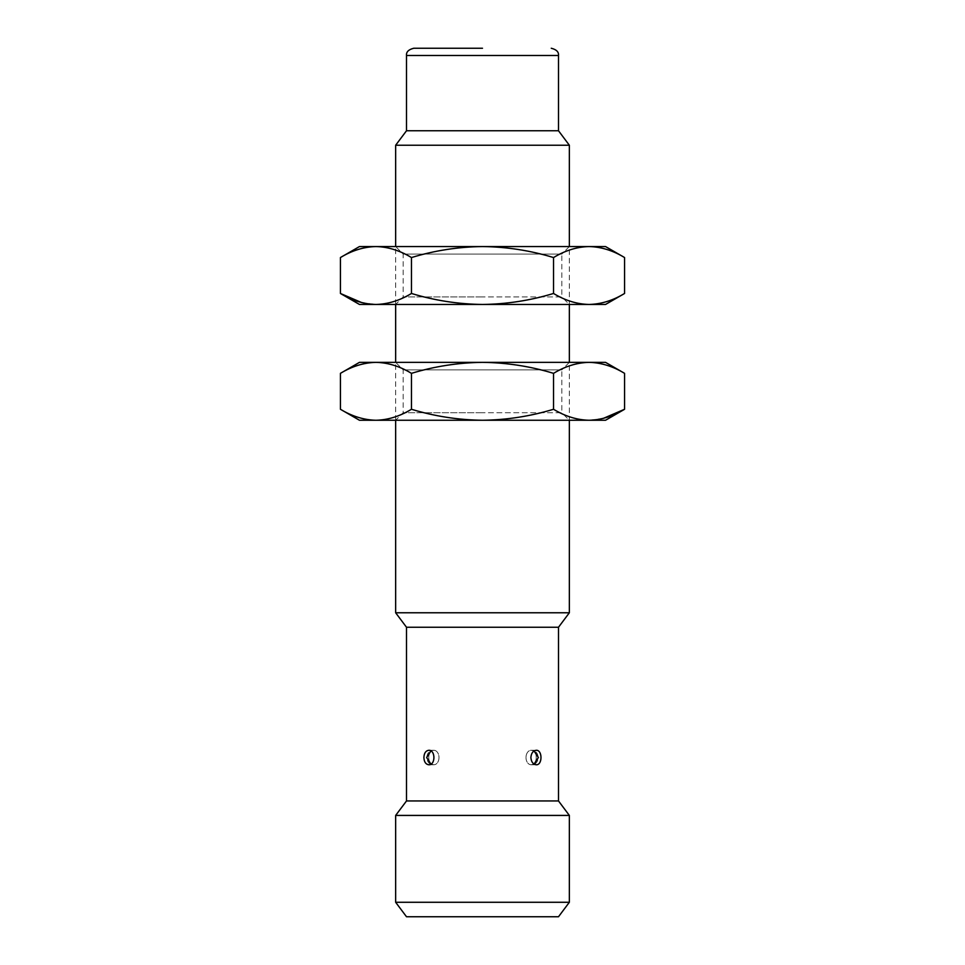 <?xml version="1.0" encoding="UTF-8"?>
<svg xmlns="http://www.w3.org/2000/svg" width="965" height="965" viewBox="0 0 965 965"><rect width="100%" height="100%" fill="white"/><g stroke="black" fill="none" stroke-linecap="round" stroke-linejoin="round"><path stroke-width="0.72" stroke-dasharray="4.83 3.62" d="M569.35 612.775L395.65 612.775M395.65 145.233L569.35 145.233M406.506 130.758L558.494 130.758M558.494 627.25L406.506 627.25M558.494 800.95L406.506 800.95M541.112 757.525C540.882 753.122 539.254 750.71 536.238 750.288C529.375 749.841 529.375 765.221 536.238 764.763C539.254 764.34 540.882 761.928 541.112 757.525M434.129 757.525C433.731 753.122 431.946 750.71 428.762 750.288C422.429 749.841 422.441 765.221 428.762 764.763C431.946 764.34 433.731 761.928 434.129 757.525M482.5 48.25L413.744 48.25M428.762 757.525A7.238 5.115 -90 0 0 433.876 764.763A7.238 5.115 -90 0 0 439.003 757.525A7.238 5.115 -90 0 0 433.876 750.288A7.238 5.115 -90 0 0 428.762 757.525A7.238 5.115 -90 0 1 433.876 750.288A7.238 5.115 -90 0 1 439.003 757.525A7.238 5.115 -90 0 1 433.876 764.763A7.238 5.115 -90 0 1 428.762 757.525M525.997 757.525A7.238 5.115 90 0 0 531.124 764.763A7.238 5.115 90 0 0 536.238 757.525A7.238 5.115 90 0 0 531.124 750.288A7.238 5.115 90 0 0 525.997 757.525A7.238 5.115 90 0 1 531.124 750.288A7.238 5.115 90 0 1 536.238 757.525A7.238 5.115 90 0 1 531.124 764.763A7.238 5.115 90 0 1 525.997 757.525M569.35 815.425L395.65 815.425M569.35 902.275L395.65 902.275M558.494 916.75L406.506 916.75M605.538 246.558L359.463 246.558M589.048 246.558C576.949 246.847 565.116 250.514 553.536 257.546C530.376 250.514 506.697 246.847 482.5 246.558L395.65 246.558L482.5 246.558C458.303 246.847 434.624 250.514 411.464 257.546C399.884 250.514 388.051 246.847 375.952 246.558M553.536 257.546L553.536 293.469C530.376 300.501 506.697 304.168 482.5 304.458L395.65 304.458L569.35 304.458L561.823 296.93L482.5 296.93L561.823 296.93L561.823 254.084L403.177 254.084L561.823 254.084L569.35 246.558L569.35 304.458L482.5 304.458C458.303 304.168 434.624 300.501 411.464 293.469C399.884 300.501 388.051 304.168 375.952 304.458L361.549 302.54M411.464 257.546L411.464 293.469M624.572 293.469C612.992 300.501 601.159 304.168 589.048 304.458C576.949 304.168 565.116 300.501 553.536 293.469M482.5 296.93L403.177 296.93L482.5 296.93M605.538 304.458L359.463 304.458M605.538 362.357L359.463 362.357M624.572 373.346C612.992 366.314 601.159 362.647 589.048 362.357C576.949 362.647 565.116 366.314 553.536 373.346C530.376 366.314 506.697 362.647 482.5 362.357L395.65 362.357L482.5 362.357C458.303 362.647 434.624 366.314 411.464 373.346C399.884 366.314 388.051 362.647 375.952 362.357M553.536 373.346L553.536 409.269C530.376 416.301 506.697 419.968 482.5 420.257L395.65 420.257L569.35 420.257L561.823 412.731L482.5 412.731L561.823 412.731L561.823 369.885L403.177 369.885L561.823 369.885L569.35 362.357L569.35 420.257L482.5 420.257C458.303 419.968 434.624 416.301 411.464 409.269C399.884 416.301 388.051 419.968 375.952 420.257C363.841 419.968 352.008 416.301 340.428 409.269M411.464 373.346L411.464 409.269M603.451 418.34L589.048 420.257C576.949 419.968 565.116 416.301 553.536 409.269M482.5 412.731L403.177 412.731L482.5 412.731M605.538 420.257L359.463 420.257M406.506 55.488L558.494 55.488M395.65 420.257L395.65 362.357L403.177 369.885L403.177 412.731L395.65 420.257M395.65 304.458L395.65 246.558L403.177 254.084L403.177 296.93L395.65 304.458M430.897 764.123L433.876 764.763L428.762 764.763L433.876 764.763C424.564 765.245 424.564 749.805 433.876 750.288L428.762 750.288L433.876 750.288L430.909 750.927M534.103 750.927L531.124 750.288C540.436 749.805 540.436 765.245 531.124 764.763L536.238 764.763L531.124 764.763L534.091 764.123M531.124 750.288L536.238 750.288L531.124 750.288"/><path stroke-width="1.45" d="M406.506 627.25L558.494 627.25L558.494 800.95L406.506 800.95L406.506 627.25L395.65 612.775L569.35 612.775L569.35 420.257M569.35 246.558L569.35 145.233L395.65 145.233L406.506 130.758L406.506 55.488C406.12 51.965 408.533 49.553 413.744 48.25L482.5 48.25M569.35 145.233L558.494 130.758L406.506 130.758M423.888 757.525C424.118 753.122 425.746 750.71 428.762 750.288C435.625 749.841 435.625 765.221 428.762 764.763C425.746 764.34 424.118 761.928 423.888 757.525M530.871 757.525C531.269 753.122 533.054 750.71 536.238 750.288C542.571 749.841 542.559 765.221 536.238 764.763C533.054 764.34 531.269 761.928 530.871 757.525M406.506 800.95L395.65 815.425L569.35 815.425L558.494 800.95M569.35 902.275L558.494 916.75L406.506 916.75L395.65 902.275L569.35 902.275L569.35 815.425M361.549 302.54L340.428 293.469L340.428 257.546C352.008 250.514 363.841 246.847 375.952 246.558C363.841 246.847 352.008 250.514 340.428 257.546L359.463 246.558L605.538 246.558L624.572 257.546C612.992 250.514 601.159 246.847 589.048 246.558C601.159 246.847 612.992 250.514 624.572 257.546L624.572 293.469C612.992 300.501 601.159 304.168 589.048 304.458L605.538 304.458L624.572 293.469M375.952 246.558C388.051 246.847 399.884 250.514 411.464 257.546C434.624 250.514 458.303 246.847 482.5 246.558C506.697 246.847 530.376 250.514 553.536 257.546C565.116 250.514 576.949 246.847 589.048 246.558M553.536 257.546L553.536 293.469C565.116 300.501 576.949 304.168 589.048 304.458L482.5 304.458C506.697 304.168 530.376 300.501 553.536 293.469M411.464 257.546L411.464 293.469C434.624 300.501 458.303 304.168 482.5 304.458L375.952 304.458C388.051 304.168 399.884 300.501 411.464 293.469M340.428 293.469C352.008 300.501 363.841 304.168 375.952 304.458L359.463 304.458L340.428 293.469M340.428 409.269C352.008 416.301 363.841 419.968 375.952 420.257L359.463 420.257L340.428 409.269L340.428 373.346C352.008 366.314 363.841 362.647 375.952 362.357C363.841 362.647 352.008 366.314 340.428 373.346L359.463 362.357L605.538 362.357L624.572 373.346C612.992 366.314 601.159 362.647 589.048 362.357C576.949 362.647 565.116 366.314 553.536 373.346L553.536 409.269C565.116 416.301 576.949 419.968 589.048 420.257C601.159 419.968 612.992 416.301 624.572 409.269L624.572 373.346M375.952 362.357C388.051 362.647 399.884 366.314 411.464 373.346C434.624 366.314 458.303 362.647 482.5 362.357C506.697 362.647 530.376 366.314 553.536 373.346M411.464 373.346L411.464 409.269C434.624 416.301 458.303 419.968 482.5 420.257C506.697 419.968 530.376 416.301 553.536 409.269M603.451 418.34L624.572 409.269L605.538 420.257L375.952 420.257C388.051 419.968 399.884 416.301 411.464 409.269M558.494 130.758L558.494 55.488L406.506 55.488M569.35 362.357L569.35 304.458M395.65 612.775L395.65 420.257M395.65 362.357L395.65 304.458M395.65 246.558L395.65 145.233M558.494 627.25L569.35 612.775M558.494 55.488C558.88 51.965 556.467 49.553 551.256 48.25M430.897 764.123L426.639 757.525L430.909 750.927M534.091 764.123L538.361 757.525L534.103 750.927M395.65 902.275L395.65 815.425"/></g></svg>
